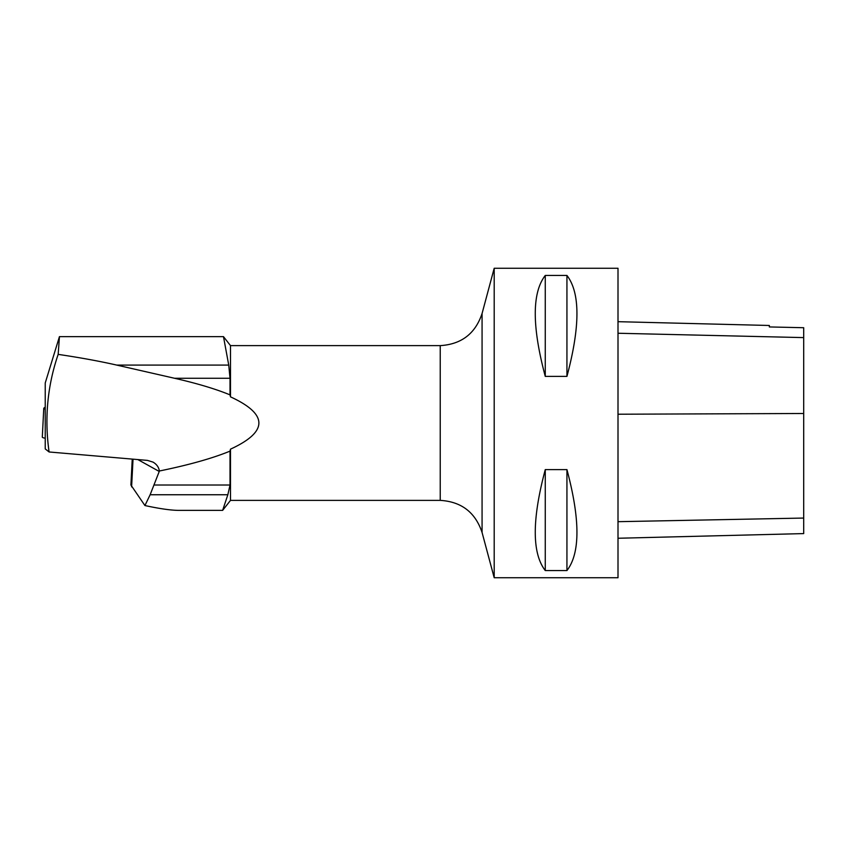 <?xml version="1.0" encoding="UTF-8"?>
<svg xmlns="http://www.w3.org/2000/svg" width="846" height="846" viewBox="0 0 846 846"><rect width="100%" height="100%" fill="white"/><g stroke="black" fill="none" stroke-linecap="round" stroke-linejoin="round"><path stroke-width="1.27" d="M45.229 407.095L43.939 408.068A4.917 1.036 2.9 0 0 43.77 408.311A4.917 1.036 2.9 0 0 45.229 409.136M45.229 434.77L45.229 438.196A4.917 1.036 -177.1 0 1 42.3 437.096L43.77 408.311M58.173 354.379C80.063 357.615 99.574 361.189 116.706 365.081L174.54 378.268C197.213 383.439 215.709 388.98 230.017 394.87L230.017 378.268L228.737 365.081L223.481 336.634L59.442 336.634L58.173 354.379C47.408 385.839 44.373 418.379 49.089 451.976L147.437 460.393L153.02 462.106C156.721 464.306 158.837 467.278 159.355 471.011C188.996 464.94 212.547 458.31 230.017 451.13L230.017 485.022L227.849 494.751L222.635 510.371L230.503 500.377L440.227 500.377L440.227 345.623C461.408 344.343 475.357 333.641 482.072 313.506L482.072 532.494L494.201 577.744L494.201 268.256L618.003 268.256L618.003 577.744L494.201 577.744M230.017 394.87L230.503 396.848C268.341 414.286 268.341 431.714 230.503 449.152L230.017 451.13M223.481 336.634L230.503 345.623L230.503 396.848M59.442 336.634L45.229 382.995L45.229 448.909L49.089 451.976M230.503 449.152L230.503 500.377M545.268 469.604L566.936 469.604C580.271 519.592 580.271 553.242 566.936 570.564L545.268 570.564C531.933 553.242 531.933 519.592 545.268 469.604L545.268 570.564M545.268 275.436L566.936 275.436C580.271 292.758 580.271 326.408 566.936 376.396L545.268 376.396C531.933 326.408 531.933 292.758 545.268 275.436L545.268 376.396M618.003 538.257L803.7 533.593L803.7 327.719L769.342 326.937L803.7 327.719M618.003 321.681L769.342 325.477L769.342 326.937M566.936 570.564L566.936 469.604M566.936 376.396L566.936 275.436M137.845 459.568L159.238 471.465L150.133 494.751L144.93 505.548C159.757 508.742 171.072 510.35 178.855 510.381L222.635 510.381M132.24 459.092L130.908 485.022L144.93 505.548M803.7 518.059L618.003 521.686M803.7 413.493L618.003 414.223M803.7 337.607L618.003 333.25M131.606 486.884L133.034 459.156M116.706 365.081L228.737 365.081M174.54 378.268L230.017 378.268M150.133 494.751L227.849 494.751M154.004 485.022L230.017 485.022M482.072 313.506L494.201 268.256M482.072 532.494C475.357 512.359 461.408 501.657 440.227 500.377M230.503 345.623L440.227 345.623"/></g></svg>
